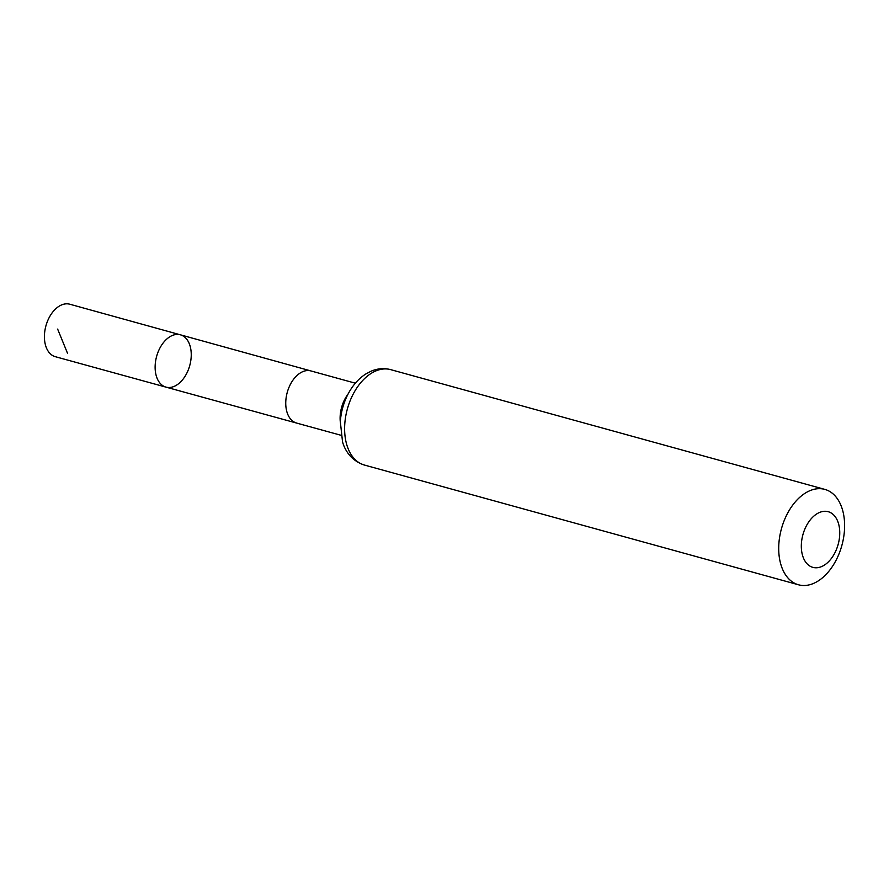 <?xml version="1.0" encoding="UTF-8"?>
<svg xmlns="http://www.w3.org/2000/svg" width="889" height="889" viewBox="0 0 889 889"><rect width="100%" height="100%" fill="white"/><g stroke="black" fill="none" stroke-linecap="round" stroke-linejoin="round"><path stroke-width="1.33" d="M165.976 387.115A27.126 17.18 -74.6 0 1 156.62 356.4A27.126 17.18 -74.6 0 1 180.4 334.82A27.126 17.18 -74.6 0 1 191.213 356.367A27.126 17.18 -74.6 0 1 178.245 383.981A27.126 17.18 -74.6 0 1 165.976 387.115A27.126 17.18 -74.6 0 1 156.62 356.4A27.126 17.18 -74.6 0 1 180.4 334.82L69.787 304.216A27.215 17.235 -74.6 0 0 57.463 307.35A27.215 17.235 -74.6 0 0 44.45 335.075A27.215 17.235 -74.6 0 0 55.307 356.689L340.976 435.277M825.925 564.026A28.87 18.28 -74.6 0 1 801.867 539.479A28.87 18.28 -74.6 0 1 833.826 515.098A28.87 18.28 -74.6 0 1 825.925 564.026M820.891 579.072A49.484 31.337 -74.6 0 1 798.5 584.784A49.484 31.337 -74.6 0 1 781.442 528.755A49.484 31.337 -74.6 0 1 824.814 489.383A49.484 31.337 -74.6 0 1 844.55 528.688A49.484 31.337 -74.6 0 1 820.891 579.072M67.62 353.533L57.641 329.097M180.4 334.82L310.928 370.935A27.014 17.113 105.4 0 0 310.917 370.935A27.014 17.113 105.4 0 0 298.704 374.058A27.014 17.113 105.4 0 0 285.78 401.561A27.014 17.113 105.4 0 0 296.559 423.02M347.966 394.249A27.014 17.113 105.4 0 0 340.309 421.997M364.412 465.047A49.484 31.337 -74.6 0 1 347.355 409.007A49.484 31.337 -74.6 0 1 390.727 369.646C384.115 367.902 377.525 368.446 370.969 371.246L365.668 374.058C358.3 378.881 352.333 385.737 347.766 394.638C343.454 403.15 340.976 412.174 340.331 421.697L342.543 441.9C344.432 448.756 350.133 460.424 364.412 465.047L798.5 584.784M310.917 370.935L355.344 383.192M824.814 489.383L390.727 369.646"/></g></svg>
